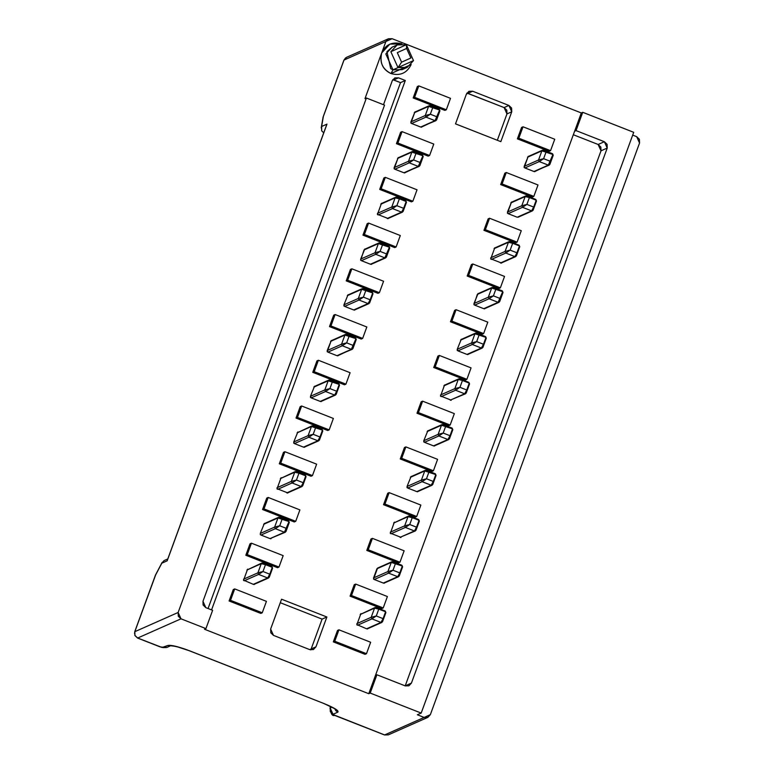 <?xml version="1.0" encoding="UTF-8"?>
<svg xmlns="http://www.w3.org/2000/svg" width="774" height="774" viewBox="0 0 774 774"><rect width="100%" height="100%" fill="white"/><g stroke="black" fill="none" stroke-linecap="round" stroke-linejoin="round"><path stroke-width="1.16" d="M134.521 633.48L134.821 631.681L178.146 612.476L366.412 98.017L384.543 105.129L202.972 601.292L384.543 105.129L366.412 98.017L178.146 612.476L181.01 618.823L178.291 616.23L178.146 612.476L134.821 631.681L134.957 635.435L137.675 638.028L181.01 618.823L205.932 628.604L212.627 610.309L205.826 607.648L202.972 601.292L203.117 605.045L205.826 607.648L212.627 610.309L205.932 628.604L204.491 629.243L368.772 693.707L574.608 131.241L375.467 675.412L376.899 674.773L375.467 675.412L368.772 693.707L370.204 693.069L421.191 713.077L633.712 132.315L421.191 713.077L417.36 714.77L424.152 717.44L430.363 714.644L427.848 717.363L424.152 717.44L384.543 734.971L334.678 715.399L333.023 714.286L330.159 707.939L331.911 707.165L330.159 707.939L330.304 711.693L333.023 714.286L337.803 712.167L334.832 708.839L335.761 710.658L337.803 712.167L333.023 714.286L333.342 714.692L384.659 734.952L424.152 717.44L417.36 714.77L421.191 713.077L370.204 693.069L368.772 693.707L204.491 629.243L205.932 628.604L181.01 618.823L137.675 638.028L162.076 647.49L167.871 645.477L175.882 646.358L189.823 650.895L323.513 703.353L335.21 708.878L337.803 712.167C339.147 710.735 334.387 707.794 323.513 703.353L189.823 650.895C178.533 646.638 171.209 644.829 167.871 645.477L163.082 647.596L160.334 646.919L137.462 637.94M335.423 709.013L323.513 703.353L189.698 650.905C183.196 648.235 176.888 646.474 170.783 645.632L166.749 647.528L163.082 647.596L166.749 647.528L160.208 646.929L137.549 638.037M170.919 645.632L167.871 645.477L170.919 645.632M388.335 734.874L384.533 734.961L334.678 715.399C332.404 716.347 330.846 713.909 330.024 708.065L330.672 706.536L330.159 707.939M384.659 734.952L388.325 734.874L427.829 717.372M137.675 638.028L135.092 635.706M163.991 560.647L161.814 563.201L155.458 575.266L134.821 631.681L155.671 574.859M155.458 575.266L161.814 563.201L167.165 560.831L161.814 563.201L162.095 562.485M376.899 674.773L405.228 685.89L408.924 685.812L411.429 683.094L405.208 685.851L411.429 683.094L607.222 148.066L601.001 150.824L405.208 685.851L601.001 150.824L607.222 148.066L411.429 683.094L405.228 685.89L376.899 674.773L370.204 693.069L376.899 674.773M366.789 550.42L398.513 562.872L399.945 562.234L368.221 549.782L366.789 550.42L368.221 549.782L372.41 538.356L370.969 538.985L366.789 550.42L370.969 538.985L372.41 538.356L404.134 550.798L399.945 562.234L398.513 562.872L366.789 550.42M399.945 562.234L404.134 550.798L372.41 538.356L368.221 549.782L399.945 562.234M299.906 509.902L295.716 521.328L294.284 521.966L295.716 521.328L263.992 508.886L262.56 509.515L294.284 521.966L262.56 509.515L263.992 508.886L268.181 497.45L266.74 498.088L262.56 509.515L266.74 498.088L268.181 497.45L299.906 509.902L268.181 497.45L263.992 508.886L295.716 521.328L299.906 509.902M381.776 608.596L383.217 607.958L351.493 595.516L350.051 596.154L381.776 608.596L350.051 596.154L351.493 595.516L355.672 584.08L354.24 584.718L350.051 596.154L354.24 584.718L355.672 584.08L387.397 596.531L383.217 607.958L381.776 608.596M383.217 607.958L387.397 596.531L355.672 584.08L351.493 595.516L383.217 607.958M283.168 555.626L278.979 567.061L277.547 567.7L278.979 567.061L247.264 554.61L245.822 555.248L277.547 567.7L245.822 555.248L247.264 554.61L251.444 543.184L250.012 543.812L245.822 555.248L250.012 543.812L251.444 543.184L283.168 555.626L251.444 543.184L247.264 554.61L278.979 567.061L283.168 555.626M365.038 654.33L366.479 653.691L334.755 641.24L333.323 641.878L365.038 654.33L333.323 641.878L334.755 641.24L338.944 629.813L337.503 630.442L333.323 641.878L337.503 630.442L338.944 629.813L370.659 642.256L366.479 653.691L365.038 654.33M366.479 653.691L370.659 642.256L338.944 629.813L334.755 641.24L366.479 653.691M266.43 601.359L262.251 612.785L260.809 613.424L262.251 612.785L230.526 600.343L229.094 600.972L260.809 613.424L229.094 600.972L230.526 600.343L234.706 588.908L233.274 589.546L229.094 600.972L233.274 589.546L234.706 588.908L266.43 601.359L234.706 588.908L230.526 600.343L262.251 612.785L266.43 601.359M270.639 629.049L270.784 632.803L273.503 635.396L309.755 649.628L313.422 649.56L315.956 646.832L311.167 648.951L310.713 649.889L311.167 648.951L315.956 646.832L309.755 649.628L273.503 635.396L270.639 629.049L281.562 599.211L326.88 616.994L315.956 646.832L326.88 616.994L322.09 619.113L311.167 648.951L322.09 619.113L280.285 602.714L322.09 619.113L326.88 616.994L281.562 599.211L270.639 629.049M283.478 452.355L279.298 463.79L280.73 463.152L284.909 451.716L283.478 452.355L284.909 451.716L316.634 464.168L312.454 475.604L311.013 476.242L312.454 475.604L280.73 463.152L279.298 463.79L311.013 476.242L279.298 463.79L283.478 452.355M387.706 493.261L383.527 504.687L384.959 504.058L389.148 492.622L387.706 493.261L389.148 492.622L420.863 505.074L416.683 516.5L415.241 517.138L416.683 516.5L384.959 504.058L383.527 504.687L415.241 517.138L383.527 504.687L387.706 493.261M284.909 451.716L280.73 463.152L312.454 475.604L316.634 464.168L284.909 451.716M389.148 492.622L384.959 504.058L416.683 516.5L420.863 505.074L389.148 492.622M405.305 80.496L400.516 82.615L208.061 608.519L400.516 82.615L405.305 80.496L211.573 609.902L405.305 80.496L398.513 77.826L405.305 80.496M639.547 143.035L636.683 136.679L632.697 135.111L636.683 136.679L639.401 139.281L639.547 143.035L430.363 714.644L639.547 143.035M633.712 132.315L582.735 112.307L576.04 130.603L604.368 141.719L607.222 148.066L607.077 144.312L604.368 141.719L576.04 130.603L582.735 112.307L633.712 132.315M574.608 131.241L581.303 112.946L392.099 38.7L385.897 41.496L381.708 52.922L389.873 44.108L401.88 43.847C392.215 41.467 385.491 44.486 381.708 52.932L364.97 98.656L385.897 41.496L388.403 38.777L392.099 38.7L581.303 112.946L582.735 112.307L581.303 112.946L574.608 131.241L576.04 130.603L574.608 131.241M411.168 64.484C406.95 73.085 400.226 76.113 390.996 73.569C382.462 69.138 379.366 62.259 381.708 52.922C379.531 62.704 382.627 69.583 390.996 73.569L392.969 69.824L390.696 68.644L386.952 51.655L392.166 47.137L385.829 53.938L392.969 69.824L390.996 73.569L411.149 64.532M383.488 104.722L392.302 80.622L394.817 77.903L398.513 77.826L394.817 77.903L392.302 80.622L383.488 104.722M444.895 110.401L413.171 97.959L417.35 86.524L413.171 97.959L444.895 110.401L446.327 109.773L414.603 97.321L413.171 97.959L414.603 97.321L418.792 85.885L417.35 86.524L418.792 85.885L450.507 98.337L446.327 109.773L444.895 110.401M517.4 138.856L521.579 127.429L517.4 138.856L518.832 138.227L523.021 126.791L521.579 127.429L523.021 126.791L554.745 139.243L550.556 150.669L549.124 151.307L517.4 138.856L549.124 151.307L550.556 150.669L518.832 138.227L517.4 138.856M431.979 471.414L400.255 458.963L404.444 447.527L400.255 458.963L431.979 471.414L433.421 470.776L431.979 471.414M448.717 425.681L416.993 413.229L421.172 401.803L416.993 413.229L448.717 425.681L450.149 425.042L448.717 425.681M433.73 367.505L437.91 356.069L433.73 367.505L435.162 366.866L439.351 355.44L437.91 356.069L439.351 355.44L471.066 367.882L466.886 379.318L465.445 379.957L433.73 367.505L465.445 379.957L466.886 379.318L435.162 366.866L433.73 367.505M450.458 321.771L454.648 310.345L450.458 321.771L451.9 321.142L456.079 309.706L454.648 310.345L456.079 309.706L487.804 322.158L483.624 333.584L482.183 334.223L450.458 321.771L482.183 334.223L483.624 333.584L451.9 321.142L450.458 321.771M483.934 230.313L488.113 218.887L489.545 218.249L521.27 230.7L517.09 242.127L515.648 242.765L483.934 230.313L515.648 242.765L517.09 242.127L485.366 229.685L483.934 230.313L485.366 229.685L489.545 218.249L488.113 218.887L483.934 230.313M498.92 288.499L467.196 276.047L471.376 264.611L472.817 263.973L504.542 276.424L500.352 287.86L498.92 288.499L500.352 287.86L468.628 275.409L467.196 276.047L498.92 288.499M500.662 184.589L504.851 173.153L500.662 184.589L502.103 183.951L506.283 172.515L504.851 173.153L506.283 172.515L538.007 184.967L533.828 196.403L532.386 197.041L500.662 184.589L532.386 197.041L533.828 196.403L502.103 183.951L500.662 184.589M455.518 123.859L466.432 94.022L472.643 91.226L508.895 105.448L511.749 111.804L500.836 141.642L455.518 123.859L500.836 141.642L511.749 111.804L511.604 108.05L508.895 105.448L472.643 91.226L468.967 91.293L466.432 94.022L455.518 123.859M396.433 143.683L400.622 132.257L396.433 143.683L428.157 156.135L396.433 143.683L397.875 143.045L396.433 143.683M411.42 201.859L379.695 189.417L383.885 177.981L385.317 177.343L417.041 189.794L412.861 201.23L411.42 201.859L412.861 201.23L381.137 188.779L379.695 189.417L411.42 201.859M377.954 293.317L346.23 280.875L350.419 269.439L346.23 280.875L377.954 293.317L379.386 292.688L377.954 293.317M362.967 235.141L367.147 223.715L368.588 223.076L400.303 235.528L396.124 246.954L394.692 247.593L362.967 235.141L394.692 247.593L396.124 246.954L364.399 234.512L362.967 235.141L364.399 234.512L368.588 223.076L367.147 223.715L362.967 235.141M329.492 326.599L333.681 315.173L329.492 326.599L330.933 325.97L335.113 314.534L333.681 315.173L335.113 314.534L366.837 326.986L362.658 338.412L361.216 339.051L329.492 326.599L361.216 339.051L362.658 338.412L330.933 325.97L329.492 326.599M344.488 384.784L312.764 372.333L316.943 360.897L312.764 372.333L344.488 384.784L345.92 384.146L314.196 371.694L312.764 372.333L314.196 371.694L318.385 360.258L316.943 360.897L318.385 360.258L350.1 372.71L345.92 384.146L344.488 384.784M296.026 418.057L300.215 406.631L296.026 418.057L297.468 417.428L301.647 405.992L300.215 406.631L301.647 405.992L333.371 418.444L329.182 429.87L327.75 430.508L296.026 418.057L327.75 430.508L329.182 429.87L297.468 417.428L296.026 418.057M435.946 120.657L422.217 126.346M421.501 127.246L420.708 126.936M410.849 123.066L411.642 123.376M414.893 112.066L410.888 121.905L425.245 115.539L428.593 106.386L439.632 110.024L436.575 119.98L435.027 120.676L425.961 117.126L425.245 115.539L410.888 121.905L410.936 122.873L414.854 112.075L430.151 105.69L439.206 109.25L439.922 110.837L436.575 119.98L421.559 127.042M414.951 111.862L415.744 112.172M388.113 218.481L388.742 217.804M388.026 218.703L387.232 218.394M378.176 214.833L377.383 214.524M377.47 214.33L381.418 203.523L377.47 214.33L388.084 218.5M381.476 203.32L382.269 203.63M419.208 166.391L405.479 172.08M404.763 172.97L403.97 172.66M394.904 169.1L394.111 168.79M398.155 157.79L394.15 167.629L408.517 161.263L411.865 152.12L422.904 155.758L419.847 165.713L418.289 166.41L409.233 162.85L408.517 161.263L394.15 167.629L394.198 168.597L398.126 157.809L413.413 151.423L422.478 154.974L423.194 156.561L419.847 165.713L404.821 172.766M398.213 157.586L399.007 157.896M310.529 397.246L310.48 396.278L311.196 397.865L325.554 391.499L311.196 397.865L320.252 401.416L336.168 394.353L334.62 395.05L325.554 391.499L324.838 389.912L328.186 380.76L329.743 380.063L338.799 383.623L339.515 385.21L336.168 394.353L321.81 400.719M321.094 401.619L320.301 401.309M311.235 397.749L310.442 397.439M310.48 396.278L314.457 386.449L310.48 396.278L324.838 389.912L310.48 396.278M314.544 386.236L315.337 386.545M343.985 305.759L343.946 304.821L344.662 306.407L359.03 300.041L344.662 306.407L353.728 309.958L369.643 302.895L368.085 303.592L359.03 300.041L358.314 298.454L361.661 289.302L363.209 288.605L372.275 292.166L372.991 293.752L369.643 302.895L355.276 309.261M354.56 310.161L353.766 309.852M344.701 306.291L343.908 305.982M343.946 304.821L347.923 294.991L343.946 304.821L358.314 298.454L343.946 304.821M348.01 294.778L348.803 295.088M352.276 349.306L338.538 354.995M337.029 355.576L337.822 355.885M327.973 352.025L327.179 351.706M331.214 340.705L327.209 350.545L341.576 344.178L344.923 335.036L355.963 338.673L352.905 348.629L351.357 349.326L342.292 345.765L341.576 344.178L327.209 350.545L327.267 351.522L331.185 340.724L346.471 334.339L355.537 337.89L356.253 339.476L352.905 348.629L337.88 355.682M331.272 340.502L332.065 340.821M364.689 249.247L360.684 259.087L375.042 252.721L378.389 243.578L389.428 247.216L386.371 257.171L384.823 257.868L375.758 254.307L375.042 252.721L360.684 259.087L360.732 260.054L364.032 249.944L379.947 242.881L389.003 246.432L389.719 248.019L386.371 257.171L372.013 263.537M371.297 264.427L370.504 264.118M360.645 260.248L361.439 260.557M365.541 249.354L364.748 249.044M287.715 492.854L288.334 492.177M286.825 492.767L287.618 493.077M277.769 489.207L276.976 488.897M277.063 488.704L281.01 477.897L277.063 488.704L287.676 492.874M281.862 478.003L281.068 477.693M270.977 538.588L271.606 537.911M270.89 538.801L270.097 538.491M261.031 534.94L260.238 534.621M264.282 523.621L260.277 533.46L274.635 527.094L277.982 517.951L289.021 521.589L285.964 531.544L284.416 532.241L275.351 528.681L274.635 527.094L260.277 533.46L264.282 523.621L279.54 517.255L288.596 520.805L289.312 522.392L285.964 531.544L270.049 538.607L285.335 532.222M264.34 523.418L265.134 523.737M293.791 442.98L293.743 442.002L294.459 443.589L308.826 437.223L294.459 443.589L303.524 447.149L319.439 440.087L317.882 440.783L308.826 437.223L308.11 435.636L311.458 426.493L313.006 425.797L322.071 429.347L322.787 430.934L319.439 440.087L305.072 446.453M304.356 447.343L303.563 447.033M294.497 443.483L293.704 443.163M293.743 442.002L297.748 432.163L293.743 442.002L308.11 435.636L293.743 442.002M297.806 431.96L298.6 432.279M243.587 580.152L247.545 569.354L243.587 580.152L253.321 584.341L254.869 583.635M247.603 569.151L248.396 569.461M268.597 577.955L254.211 584.331M254.153 584.534L253.359 584.225M244.294 580.664L243.5 580.355M457.279 350.216L457.241 349.277L457.956 350.864L472.314 344.498L457.956 350.864L467.022 354.424L482.937 347.352L481.38 348.058L472.314 344.498L471.608 342.911L474.955 333.768L476.503 333.062L485.569 336.622L486.285 338.209L482.937 347.352L468.57 353.718M467.854 354.618L467.061 354.308M457.995 350.748L457.202 350.438M457.241 349.277L461.217 339.447L457.241 349.277L471.608 342.911L457.241 349.277M461.304 339.235L462.097 339.544M465.561 393.763L451.832 399.452M451.116 400.342L450.323 400.032M441.267 396.482L440.474 396.172M440.561 395.978L444.508 385.171L440.561 395.978L451.174 400.139M444.566 384.968L445.36 385.278M423.823 441.702L423.775 440.735L424.491 442.322L438.848 435.956L424.491 442.322L433.546 445.882L449.462 438.81L447.914 439.516L438.848 435.956L438.132 434.369L441.48 425.226L443.038 424.52L452.093 428.08L452.809 429.667L449.462 438.81L435.104 445.176M433.595 445.766L434.388 446.076M424.529 442.206L423.736 441.896M423.775 440.735L427.78 430.895L423.775 440.735L438.132 434.369L423.775 440.735M427.838 430.692L428.632 431.002M508.199 213.566L507.405 213.247M507.492 213.053L511.45 202.256L507.444 212.086L508.16 213.672L517.226 217.233L531.583 210.867L518.774 216.536M511.508 202.043L512.301 202.362M518.145 217.213L532.502 210.847M501.407 262.937L502.036 262.26M501.32 263.16L500.526 262.85M491.461 259.29L490.677 258.98M490.764 258.787L494.712 247.98L490.764 258.787L501.378 262.957M494.77 247.777L495.563 248.086M549.24 165.123L535.511 170.802M534.795 171.702L534.002 171.393M524.936 167.832L524.143 167.523M528.187 156.522L524.182 166.362L538.54 159.995L541.887 150.843L552.926 154.49L549.869 164.436L548.321 165.133L539.255 161.582L538.54 159.995L524.182 166.362L524.23 167.329L528.149 156.532L543.445 150.146L552.501 153.707L553.216 155.293L549.869 164.436L534.844 171.499M528.245 156.319L529.039 156.629M477.984 293.714L473.978 303.543L488.336 297.177L491.683 288.034L502.723 291.672L499.665 301.628L498.117 302.324L489.052 298.764L488.336 297.177L473.978 303.543L474.027 304.521L477.326 294.401L493.241 287.338L502.297 290.889L503.013 292.485L499.665 301.628L485.308 307.994M484.592 308.884L483.798 308.574M474.733 305.024L473.94 304.714M478.042 293.51L478.835 293.82M415.357 530.954L401.629 536.634M400.913 537.533L400.119 537.224M391.063 533.663L390.27 533.354M390.357 533.16L394.305 522.353L390.357 533.16L400.971 537.33M394.363 522.15L395.156 522.46M384.272 583.045L384.901 582.367M384.185 583.267L383.391 582.948M374.326 579.397L373.532 579.087M378.467 568.077L391.276 562.408L376.919 568.774L373.571 577.917L387.929 571.551L391.276 562.408L392.834 561.711L401.89 565.272L402.606 566.858L399.258 576.001L397.71 576.698L388.645 573.147L387.929 571.551L373.571 577.917L373.619 578.884L377.567 568.087M407.085 487.436L407.037 486.459L407.753 488.055L422.12 481.68L407.753 488.055L416.818 491.606L432.734 484.543L431.176 485.24L422.12 481.68L421.404 480.093L424.752 470.95L426.3 470.253L435.365 473.804L436.081 475.4L432.734 484.543L418.366 490.909M417.65 491.809L416.857 491.49M407.792 487.939L406.998 487.63M407.037 486.459L411.013 476.639L407.037 486.459L421.404 480.093L407.037 486.459M411.1 476.426L411.894 476.736M356.882 624.618L360.839 613.811L356.882 624.618L366.615 628.798L368.163 628.101M360.897 613.608L361.69 613.917M367.534 628.778L381.892 622.412M367.447 628.991L366.653 628.682M357.588 625.121L356.795 624.812M573.321 134.734L598.138 144.477L604.368 141.719L598.138 144.477L600.856 147.07L601.001 150.824L598.138 144.477L573.321 134.734M466.896 93.083L467.854 93.344L472.643 91.226L467.854 93.344L504.106 107.576L508.895 105.448L504.106 107.576L506.825 110.169L506.96 113.923L511.749 111.804L506.96 113.923L497.324 140.268L506.96 113.923L504.106 107.576L466.896 93.083M388.432 38.768L346.529 57.344L343.995 60.062L385.897 41.496L343.995 60.062L323.358 116.477L321.626 126.491L326.976 124.121L167.165 560.831L326.976 124.121L321.626 126.491L323.358 116.477L343.995 60.062L345.62 57.876M366.412 98.017L364.97 98.656L366.412 98.017M402.141 69.641L392.969 69.824L398 67.59L390.851 51.713L397.197 44.902L406.369 44.728L413.51 60.604L407.172 67.415L398 67.59L392.969 69.824L402.141 69.641L407.172 67.415M392.766 79.683L393.724 79.945L398.513 77.826L393.724 79.945L400.516 82.615L392.766 79.683M383.575 281.252L379.386 292.688L347.671 280.236L346.23 280.875L347.671 280.236L351.851 268.801L350.419 269.439L351.851 268.801L383.575 281.252L351.851 268.801L347.671 280.236L379.386 292.688L383.575 281.252M379.695 189.417L381.137 188.779L385.317 177.343L383.885 177.981L379.695 189.417M428.157 156.135L429.589 155.497L397.875 143.045L402.054 131.619L400.622 132.257L402.054 131.619L433.779 144.07L429.589 155.497L428.157 156.135M437.6 459.34L433.421 470.776L401.696 458.324L400.255 458.963L401.696 458.324L405.876 446.898L404.444 447.527L405.876 446.898L437.6 459.34L405.876 446.898L401.696 458.324L433.421 470.776L437.6 459.34M454.338 413.616L450.149 425.042L418.424 412.6L416.993 413.229L418.424 412.6L422.614 401.164L421.172 401.803L422.614 401.164L454.338 413.616L422.614 401.164L418.424 412.6L450.149 425.042L454.338 413.616M471.376 264.611L467.196 276.047L468.628 275.409L472.817 263.973L471.376 264.611M323.097 117.058L343.908 60.149L346.529 57.344M323.716 132.857L321.674 130.796L321.626 126.491L321.22 127.923M326.647 124.846L326.396 125.698M167.59 559.67L167.165 560.831M450.507 98.337L418.792 85.885L414.603 97.321L446.327 109.773L450.507 98.337M550.556 150.669L554.745 139.243L523.021 126.791L518.832 138.227L550.556 150.669M301.647 405.992L297.468 417.428L329.182 429.87L333.371 418.444L301.647 405.992M318.385 360.258L314.196 371.694L345.92 384.146L350.1 372.71L318.385 360.258M335.113 314.534L330.933 325.97L362.658 338.412L366.837 326.986L335.113 314.534M368.588 223.076L364.399 234.512L396.124 246.954L400.303 235.528L368.588 223.076M417.041 189.794L385.317 177.343L381.137 188.779L412.861 201.23L417.041 189.794M433.779 144.07L402.054 131.619L397.875 143.045L429.589 155.497L433.779 144.07M439.351 355.44L435.162 366.866L466.886 379.318L471.066 367.882L439.351 355.44M456.079 309.706L451.9 321.142L483.624 333.584L487.804 322.158L456.079 309.706M472.817 263.973L468.628 275.409L500.352 287.86L504.542 276.424L472.817 263.973M517.09 242.127L521.27 230.7L489.545 218.249L485.366 229.685L517.09 242.127M533.828 196.403L538.007 184.967L506.283 172.515L502.103 183.951L533.828 196.403M406.369 44.728L390.851 51.713L398 67.59L401.59 62.172L397.304 52.642L406.611 48.452L406.369 44.728L406.611 48.452L410.897 57.982L401.59 62.172L398 67.59L413.51 60.604L406.369 44.728M406.611 48.452L397.304 52.642L401.59 62.172L410.897 57.982L406.611 48.452M374.548 608.141L376.096 607.435L374.548 608.141L378.786 609.109L374.548 608.141L371.201 617.284L376.28 615.969L371.201 617.284L371.917 618.871L376.28 615.969L378.786 609.109L385.587 611.779L382.53 621.725L366.615 628.798L380.972 622.431L371.917 618.871L357.549 625.237L371.917 618.871L371.201 617.284L356.833 623.651L371.201 617.284L374.548 608.141L360.181 614.508L376.096 607.435L385.162 610.996L385.878 612.582L382.53 621.725L380.972 622.431L382.53 621.725L383.072 618.639L380.972 622.431L383.072 618.639L376.28 615.969L371.917 618.871L380.972 622.431M375.177 607.455L360.181 614.508M424.752 470.95L435.791 474.588L432.734 484.543L433.276 481.447L426.484 478.777L428.989 471.917L424.752 470.95L410.384 477.316L426.3 470.253L424.752 470.95L421.404 480.093L422.12 481.68L431.176 485.24L433.276 481.447L431.176 485.24M411.042 476.629L410.384 477.316M373.619 578.884L374.287 579.513L388.645 573.147L374.287 579.513L383.343 583.064L399.258 576.001L384.243 583.064L398.629 576.678M391.276 562.408L402.316 566.046L399.258 576.001L399.81 572.905L393.008 570.235L395.524 563.375L391.276 562.408L392.834 561.711L391.276 562.408L387.929 571.551L388.645 573.147L397.71 576.698L399.81 572.905L397.71 576.698M408.014 516.684L409.562 515.977L408.014 516.684L412.252 517.651L408.014 516.684L404.667 525.827L409.746 524.511L404.667 525.827L405.382 527.413L409.746 524.511L412.252 517.651L419.053 520.322L415.996 530.267L400.081 537.34L414.448 530.974L405.382 527.413L391.015 533.779L405.382 527.413L404.667 525.827L390.299 532.193L404.667 525.827L408.014 516.684L393.647 523.05L409.562 515.977L418.628 519.538L419.344 521.125L415.996 530.267L414.448 530.974L415.996 530.267L416.538 527.181L414.448 530.974L416.538 527.181L409.746 524.511L405.382 527.413L414.448 530.974M408.643 515.997L393.647 523.05M474.027 304.521L474.694 305.13L489.052 298.764L474.694 305.13L483.75 308.691L499.665 301.628L500.217 298.532L493.415 295.862L495.931 289.002L493.241 287.338L495.931 289.002L491.683 288.034L493.241 287.338L477.326 294.401M524.23 167.329L524.888 167.948L539.255 161.582L524.888 167.948L533.954 171.509L549.869 164.436L550.42 161.35L543.619 158.68L546.134 151.82L543.445 150.146L546.134 151.82L541.887 150.843L543.445 150.146L527.529 157.219M508.421 242.301L509.969 241.604L508.421 242.301L512.659 243.278L508.421 242.301L505.074 251.453L510.153 250.137L505.074 251.453L505.79 253.04L510.153 250.137L512.659 243.278L519.46 245.948L516.403 255.894L500.488 262.966L514.855 256.6L505.79 253.04L491.422 259.406L505.79 253.04L505.074 251.453L490.706 257.819L505.074 251.453L508.421 242.301L494.054 248.677L509.969 241.604L519.035 245.165L519.751 246.751L516.403 255.894L514.855 256.6L516.403 255.894L516.945 252.808L514.855 256.6L516.945 252.808L510.153 250.137L505.79 253.04L514.855 256.6M494.712 247.98L494.054 248.677M525.159 196.577L526.707 195.88L525.159 196.577L529.397 197.544L525.159 196.577L521.811 205.72L526.891 204.404L521.811 205.72L522.518 207.306L526.891 204.404L529.397 197.544L536.198 200.214L533.141 210.17L531.583 210.867L522.518 207.306L508.16 213.672L522.518 207.306L521.811 205.72L507.444 212.086L521.811 205.72L525.159 196.577L510.792 202.943L526.707 195.88L535.772 199.431L536.488 201.017L533.141 210.17L531.583 210.867L533.141 210.17L533.683 207.074L531.583 210.867L533.683 207.074L526.891 204.404L522.518 207.306L531.583 210.867M511.45 202.256L510.792 202.943M441.48 425.226L452.519 428.864L449.462 438.81L450.013 435.723L443.212 433.053L445.727 426.193L441.48 425.226L427.122 431.592L443.038 424.52L441.48 425.226L438.132 434.369L438.848 435.956L447.914 439.516L450.013 435.723L447.914 439.516M427.78 430.895L427.122 431.592M458.218 379.492L459.766 378.796L458.218 379.492L462.455 380.46L458.218 379.492L454.87 388.635L459.95 387.319L454.87 388.635L455.586 390.222L459.95 387.319L462.455 380.46L469.257 383.13L466.2 393.086L450.284 400.148L464.652 393.782L455.586 390.222L441.219 396.598L455.586 390.222L454.87 388.635L440.503 395.001L454.87 388.635L458.218 379.492L443.85 385.858L459.766 378.796L468.831 382.346L469.547 383.943L466.2 393.086L464.652 393.782L466.2 393.086L466.741 389.99L464.652 393.782L466.741 389.99L459.95 387.319L455.586 390.222L464.652 393.782M444.508 385.171L443.85 385.858M474.955 333.768L485.995 337.406L482.937 347.352L483.479 344.266L476.687 341.595L479.193 334.736L474.955 333.768L460.588 340.134L476.503 333.062L474.955 333.768L471.608 342.911L472.314 344.498L481.38 348.058L483.479 344.266L481.38 348.058M461.246 339.438L460.588 340.134M261.254 563.675L262.802 562.979L261.254 563.675L265.492 564.652L261.254 563.675L257.906 572.828L262.986 571.512L257.906 572.828L258.622 574.414L262.986 571.512L265.492 564.652L272.293 567.323L269.236 577.269L253.321 584.341L267.678 577.965L258.622 574.414L244.255 580.781L258.622 574.414L257.906 572.828L243.539 579.194L257.906 572.828L261.254 563.675L246.887 570.051L262.802 562.979L271.868 566.539L272.583 568.126L269.236 577.269L267.678 577.965L269.236 577.269L269.778 574.182L267.678 577.965L269.778 574.182L262.986 571.512L258.622 574.414L267.678 577.965M261.883 562.998L246.887 570.051M311.458 426.493L322.497 430.131L319.439 440.087L319.981 436.991L313.189 434.32L315.695 427.461L311.458 426.493L297.09 432.859L313.006 425.797L311.458 426.493L308.11 435.636L308.826 437.223L317.882 440.783L319.981 436.991L317.882 440.783M312.086 425.806L297.09 432.859M260.325 534.428L260.993 535.047L275.351 528.681L260.993 535.047L270.049 538.607L285.964 531.544L286.515 528.449L279.714 525.778L282.229 518.919L279.54 517.255L282.229 518.919L277.982 517.951L279.54 517.255L263.624 524.317M294.72 472.217L296.268 471.521L294.72 472.217L298.957 473.195L294.72 472.217L291.372 481.37L296.452 480.054L291.372 481.37L292.088 482.957L296.452 480.054L298.957 473.195L305.759 475.855L302.702 485.811L286.786 492.883L301.154 486.507L292.088 482.957L277.721 489.323L292.088 482.957L291.372 481.37L277.005 487.736L291.372 481.37L294.72 472.217L280.352 478.584L296.268 471.521L305.333 475.081L306.049 476.668L302.702 485.811L301.154 486.507L302.702 485.811L303.253 482.715L301.154 486.507L303.253 482.715L296.452 480.054L292.088 482.957L301.154 486.507M295.358 471.54L280.352 478.584M360.732 260.054L361.4 260.674L375.758 254.307L361.4 260.674L370.456 264.234L386.371 257.171L386.923 254.075L380.121 251.405L382.637 244.545L379.947 242.881L382.637 244.545L378.389 243.578L379.947 242.881L364.032 249.944M327.267 351.522L327.924 352.131L342.292 345.765L327.924 352.131L336.99 355.692L352.905 348.629L353.457 345.533L346.655 342.863L349.161 336.003L346.471 334.339L349.161 336.003L344.923 335.036L346.471 334.339L330.556 341.402M361.661 289.302L372.7 292.94L369.643 302.895L370.185 299.799L363.393 297.139L365.899 290.279L361.661 289.302L347.294 295.668L363.209 288.605L361.661 289.302L358.314 298.454L359.03 300.041L368.085 303.592L370.185 299.799L368.085 303.592M347.952 294.981L347.294 295.668M328.186 380.76L339.225 384.397L336.168 394.353L336.719 391.257L329.918 388.596L332.433 381.737L328.186 380.76L313.828 387.126L329.743 380.063L328.186 380.76L324.838 389.912L325.554 391.499L334.62 395.05L336.719 391.257L334.62 395.05M314.486 386.439L313.828 387.126M394.198 168.597L394.866 169.216L409.233 162.85L394.866 169.216L403.931 172.776L419.847 165.713L420.388 162.617L413.597 159.947L416.102 153.088L413.413 151.423L416.102 153.088L411.865 152.12L413.413 151.423L397.497 158.486M395.127 197.844L396.675 197.147L395.127 197.844L399.365 198.821L395.127 197.844L391.779 206.997L396.859 205.681L391.779 206.997L392.495 208.583L396.859 205.681L399.365 198.821L406.166 201.482L403.109 211.437L387.193 218.5L401.561 212.134L392.495 208.583L378.128 214.949L392.495 208.583L391.779 206.997L377.412 213.363L391.779 206.997L395.127 197.844L380.76 204.21L396.675 197.147L405.74 200.708L406.456 202.295L403.109 211.437L401.561 212.134L403.109 211.437L403.66 208.341L401.561 212.134L403.66 208.341L396.859 205.681L392.495 208.583L401.561 212.134M381.418 203.523L380.76 204.21M410.936 122.873L411.604 123.492L425.961 117.126L411.604 123.492L420.659 127.042L436.575 119.98L437.126 116.884L430.325 114.223L432.84 107.363L430.151 105.69L432.84 107.363L428.593 106.386L430.151 105.69L414.235 112.752M382.53 621.725L385.878 612.582L385.587 611.779L385.878 612.582L385.162 610.996L385.587 611.779L378.786 609.109L376.096 607.435L378.786 609.109L376.28 615.969L383.072 618.639L385.587 611.779L385.162 610.996L376.096 607.435M432.734 484.543L436.081 475.4L435.365 473.804L435.791 474.588L428.989 471.917L426.484 478.777L422.12 481.68L426.484 478.777L421.404 480.093L426.484 478.777L433.276 481.447L435.791 474.588L435.365 473.804L426.3 470.253L428.989 471.917L426.3 470.253M399.258 576.001L402.606 566.858L401.89 565.272L402.316 566.046L395.524 563.375L393.008 570.235L388.645 573.147L393.008 570.235L387.929 571.551L393.008 570.235L399.81 572.905L402.316 566.046L401.89 565.272L392.834 561.711L395.524 563.375L392.834 561.711M415.996 530.267L419.344 521.125L419.053 520.322L419.344 521.125L418.628 519.538L419.053 520.322L412.252 517.651L409.562 515.977L412.252 517.651L409.746 524.511L416.538 527.181L419.053 520.322L418.628 519.538L409.562 515.977M499.665 301.628L503.013 292.485L502.723 291.672L503.013 292.485L502.297 290.889L502.723 291.672L502.297 290.889L493.241 287.338M491.683 288.034L488.336 297.177L493.415 295.862L488.336 297.177L489.052 298.764L493.415 295.862L500.217 298.532L498.117 302.324L502.723 291.672L495.931 289.002L493.415 295.862L489.052 298.764L498.117 302.324M549.869 164.436L553.216 155.293L552.926 154.49L553.216 155.293L552.501 153.707L552.926 154.49L552.501 153.707L543.445 150.146M541.887 150.843L538.54 159.995L543.619 158.68L538.54 159.995L539.255 161.582L543.619 158.68L550.42 161.35L548.321 165.133L552.926 154.49L546.134 151.82L543.619 158.68L539.255 161.582L548.321 165.133M516.403 255.894L519.751 246.751L519.46 245.948L519.751 246.751L519.035 245.165L519.46 245.948L512.659 243.278L509.969 241.604L512.659 243.278L510.153 250.137L516.945 252.808L519.46 245.948L519.035 245.165L509.969 241.604M533.141 210.17L536.488 201.017L536.198 200.214L536.488 201.017L535.772 199.431L536.198 200.214L526.707 195.88L529.397 197.544L526.891 204.404L533.683 207.074L536.198 200.214L535.772 199.431L526.707 195.88M449.462 438.81L452.809 429.667L452.093 428.08L452.519 428.864L445.727 426.193L443.212 433.053L438.848 435.956L443.212 433.053L438.132 434.369L443.212 433.053L450.013 435.723L452.519 428.864L452.093 428.08L443.038 424.52L445.727 426.193L443.038 424.52M466.2 393.086L469.547 383.943L469.257 383.13L469.547 383.943L468.831 382.346L469.257 383.13L459.766 378.796L462.455 380.46L459.95 387.319L466.741 389.99L469.257 383.13L468.831 382.346L459.766 378.796M482.937 347.352L486.285 338.209L485.569 336.622L485.995 337.406L479.193 334.736L476.687 341.595L472.314 344.498L476.687 341.595L471.608 342.911L476.687 341.595L483.479 344.266L485.995 337.406L485.569 336.622L476.503 333.062L479.193 334.736L476.503 333.062M269.236 577.269L272.583 568.126L272.293 567.323L272.583 568.126L271.868 566.539L272.293 567.323L265.492 564.652L262.802 562.979L265.492 564.652L262.986 571.512L269.778 574.182L272.293 567.323L271.868 566.539L262.802 562.979M319.439 440.087L322.787 430.934L322.071 429.347L322.497 430.131L315.695 427.461L313.189 434.32L308.826 437.223L313.189 434.32L308.11 435.636L313.189 434.32L319.981 436.991L322.497 430.131L322.071 429.347L313.006 425.797L315.695 427.461L313.006 425.797M285.964 531.544L289.312 522.392L289.021 521.589L289.312 522.392L288.596 520.805L289.021 521.589L288.596 520.805L279.54 517.255M277.982 517.951L274.635 527.094L279.714 525.778L274.635 527.094L275.351 528.681L279.714 525.778L286.515 528.449L284.416 532.241L289.021 521.589L282.229 518.919L279.714 525.778L275.351 528.681L284.416 532.241M302.702 485.811L306.049 476.668L305.759 475.855L306.049 476.668L305.333 475.081L305.759 475.855L298.957 473.195L296.268 471.521L298.957 473.195L296.452 480.054L303.253 482.715L305.759 475.855L305.333 475.081L296.268 471.521M386.371 257.171L389.719 248.019L389.428 247.216L389.719 248.019L389.003 246.432L389.428 247.216L389.003 246.432L379.947 242.881M378.389 243.578L375.042 252.721L380.121 251.405L375.042 252.721L375.758 254.307L380.121 251.405L386.923 254.075L384.823 257.868L389.428 247.216L382.637 244.545L380.121 251.405L375.758 254.307L384.823 257.868M352.905 348.629L356.253 339.476L355.963 338.673L356.253 339.476L355.537 337.89L355.963 338.673L355.537 337.89L346.471 334.339M344.923 335.036L341.576 344.178L346.655 342.863L341.576 344.178L342.292 345.765L346.655 342.863L353.457 345.533L351.357 349.326L355.963 338.673L349.161 336.003L346.655 342.863L342.292 345.765L351.357 349.326M369.643 302.895L372.991 293.752L372.275 292.166L372.7 292.94L365.899 290.279L363.393 297.139L359.03 300.041L363.393 297.139L358.314 298.454L363.393 297.139L370.185 299.799L372.7 292.94L372.275 292.166L363.209 288.605L365.899 290.279L363.209 288.605M336.168 394.353L339.515 385.21L338.799 383.623L339.225 384.397L332.433 381.737L329.918 388.596L325.554 391.499L329.918 388.596L324.838 389.912L329.918 388.596L336.719 391.257L339.225 384.397L338.799 383.623L329.743 380.063L332.433 381.737L329.743 380.063M419.847 165.713L423.194 156.561L422.904 155.758L423.194 156.561L422.478 154.974L422.904 155.758L422.478 154.974L413.413 151.423M411.865 152.12L408.517 161.263L413.597 159.947L408.517 161.263L409.233 162.85L413.597 159.947L420.388 162.617L418.289 166.41L422.904 155.758L416.102 153.088L413.597 159.947L409.233 162.85L418.289 166.41M403.109 211.437L406.456 202.295L406.166 201.482L406.456 202.295L405.74 200.708L406.166 201.482L399.365 198.821L396.675 197.147L399.365 198.821L396.859 205.681L403.66 208.341L406.166 201.482L405.74 200.708L396.675 197.147M436.575 119.98L439.922 110.837L439.632 110.024L439.922 110.837L439.206 109.25L439.632 110.024L439.206 109.25L430.151 105.69M428.593 106.386L425.245 115.539L430.325 114.223L425.245 115.539L425.961 117.126L430.325 114.223L437.126 116.884L435.027 120.676L439.632 110.024L432.84 107.363L430.325 114.223L425.961 117.126L435.027 120.676M137.559 638.047L134.85 635.464L134.724 631.768L155.468 575.063M167.784 558.954L164.069 560.608M162.124 562.417L155.497 575.024M330.595 706.498L330.024 708.065M323.087 117.116L321.249 127.729M326.628 124.904L167.319 560.221M397.197 44.902L392.166 47.137M432.095 485.221L417.728 491.587M425.381 470.273L411.013 476.639M391.915 561.731L377.548 568.097M492.322 287.357L477.955 293.723M499.036 302.305L484.669 308.671M542.526 150.166L528.158 156.532M515.765 256.581L501.407 262.947M509.05 241.623L494.692 247.99M525.788 195.899L511.421 202.266M448.833 439.497L434.466 445.863M442.118 424.539L427.751 430.905M458.847 378.815L444.489 385.181M482.299 348.039L467.931 354.405M475.584 333.081L461.217 339.447M318.801 440.764L304.443 447.13M278.621 517.274L264.253 523.64M302.073 486.498L287.705 492.864M379.028 242.891L364.66 249.257M385.742 257.848L371.375 264.215M345.562 334.349L331.195 340.724M369.005 303.582L354.647 309.948M362.29 288.625L347.932 294.991M335.539 395.04L321.171 401.406M328.824 380.082L314.457 386.449M412.494 151.433L398.126 157.799M402.47 212.115L388.113 218.491M395.756 197.167L381.398 203.533M429.231 105.709L414.864 112.075"/></g></svg>
